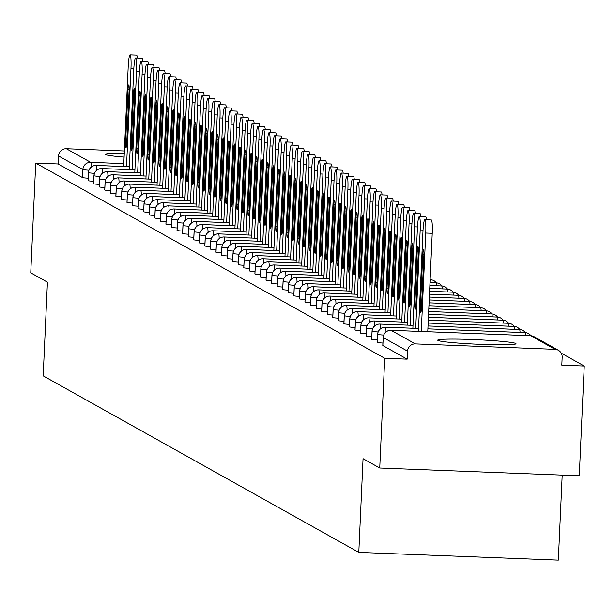 <?xml version="1.0" encoding="UTF-8"?>
<svg xmlns="http://www.w3.org/2000/svg" width="615" height="615" viewBox="0 0 615 615"><rect width="100%" height="100%" fill="white"/><g stroke="black" fill="none" stroke-linecap="round" stroke-linejoin="round"><path stroke-width="0.92" d="M437.941 340.449A39.191 2.245 -177.4 0 1 437.703 340.18A39.191 2.245 -177.4 0 1 474.726 339.618A39.191 2.245 -177.4 0 1 515.754 343.47A39.191 2.245 -177.4 0 1 516 343.739A39.191 2.245 -177.4 0 1 478.97 344.292A39.191 2.245 -177.4 0 1 437.941 340.449M124.092 157.094A39.191 2.245 -177.4 0 1 105.634 154.588A39.191 2.245 -177.4 0 1 105.396 154.327A39.191 2.245 -177.4 0 1 124.268 153.266M584.25 366.033L561.803 365.164L562.164 357.146A7.534 7.472 119.2 0 0 555.03 349.335L415.356 343.908A7.534 7.472 119.2 0 0 407.53 351.134L407.168 359.152L384.721 358.276L379.739 468.015L579.269 475.772L584.25 366.033L561.234 353.164M562.187 475.111L558.328 560.142L358.799 552.393L43.181 375.865L47.432 282.162L30.75 272.829L35.731 163.09L58.179 163.967L82.495 177.566L82.864 169.548L58.54 155.949L58.179 163.967M58.54 155.949A7.534 7.472 -60.8 0 1 66.366 148.722L124.368 150.975M384.721 358.276L35.731 163.09M379.739 468.015L363.058 458.682L358.799 552.393M88.153 178.196A7.534 0.431 -177.4 0 1 82.495 177.566M407.168 359.152L382.853 345.553A7.534 0.431 -177.4 0 1 382.807 345.499A7.534 0.431 -177.4 0 1 382.853 345.453M382.914 343.055A7.534 0.431 -177.4 0 1 377.287 342.44A7.534 0.431 -177.4 0 1 377.241 342.386A7.534 0.431 -177.4 0 1 377.295 342.34M377.356 339.941A7.534 0.431 -177.4 0 1 371.729 339.326A7.534 0.431 -177.4 0 1 371.683 339.28A7.534 0.431 -177.4 0 1 371.729 339.234M371.791 336.828A7.534 0.431 -177.4 0 1 366.163 336.221A7.534 0.431 -177.4 0 1 366.117 336.167A7.534 0.431 -177.4 0 1 366.171 336.121M366.233 333.722A7.534 0.431 -177.4 0 1 360.605 333.107A7.534 0.431 -177.4 0 1 360.559 333.061A7.534 0.431 -177.4 0 1 360.605 333.015M360.667 330.609A7.534 0.431 -177.4 0 1 355.039 330.001A7.534 0.431 -177.4 0 1 354.993 329.947A7.534 0.431 -177.4 0 1 355.047 329.901M355.109 327.503A7.534 0.431 -177.4 0 1 349.481 326.888A7.534 0.431 -177.4 0 1 349.435 326.834A7.534 0.431 -177.4 0 1 349.489 326.788M349.543 324.389A7.534 0.431 -177.4 0 1 343.923 323.774A7.534 0.431 -177.4 0 1 343.877 323.728A7.534 0.431 -177.4 0 1 343.923 323.682M343.985 321.276A7.534 0.431 -177.4 0 1 338.358 320.669A7.534 0.431 -177.4 0 1 338.312 320.615A7.534 0.431 -177.4 0 1 338.365 320.569M338.427 318.17A7.534 0.431 -177.4 0 1 332.8 317.555A7.534 0.431 -177.4 0 1 332.753 317.509A7.534 0.431 -177.4 0 1 332.8 317.455M332.861 315.057A7.534 0.431 -177.4 0 1 327.234 314.45A7.534 0.431 -177.4 0 1 327.188 314.396A7.534 0.431 -177.4 0 1 327.242 314.35M327.303 311.943A7.534 0.431 -177.4 0 1 321.676 311.336A7.534 0.431 -177.4 0 1 321.63 311.282A7.534 0.431 -177.4 0 1 321.676 311.236M321.737 308.838A7.534 0.431 -177.4 0 1 316.11 308.223A7.534 0.431 -177.4 0 1 316.064 308.177A7.534 0.431 -177.4 0 1 316.118 308.13M316.179 305.724A7.534 0.431 -177.4 0 1 310.552 305.117A7.534 0.431 -177.4 0 1 310.506 305.063A7.534 0.431 -177.4 0 1 310.552 305.017M310.613 302.618A7.534 0.431 -177.4 0 1 304.986 302.003A7.534 0.431 -177.4 0 1 304.94 301.95A7.534 0.431 -177.4 0 1 304.994 301.904M305.055 299.505A7.534 0.431 -177.4 0 1 299.428 298.89A7.534 0.431 -177.4 0 1 299.382 298.844A7.534 0.431 -177.4 0 1 299.428 298.798M299.49 296.392A7.534 0.431 -177.4 0 1 293.862 295.784A7.534 0.431 -177.4 0 1 293.816 295.73A7.534 0.431 -177.4 0 1 293.87 295.684M293.932 293.286A7.534 0.431 -177.4 0 1 288.304 292.671A7.534 0.431 -177.4 0 1 288.258 292.625A7.534 0.431 -177.4 0 1 288.312 292.571M288.366 290.172A7.534 0.431 -177.4 0 1 282.746 289.565A7.534 0.431 -177.4 0 1 282.692 289.511A7.534 0.431 -177.4 0 1 282.746 289.465M282.808 287.059A7.534 0.431 -177.4 0 1 277.18 286.452A7.534 0.431 -177.4 0 1 277.134 286.398A7.534 0.431 -177.4 0 1 277.188 286.352M277.242 283.953A7.534 0.431 -177.4 0 1 271.622 283.338A7.534 0.431 -177.4 0 1 271.576 283.292A7.534 0.431 -177.4 0 1 271.622 283.246M271.684 280.84A7.534 0.431 -177.4 0 1 266.057 280.232A7.534 0.431 -177.4 0 1 266.011 280.179A7.534 0.431 -177.4 0 1 266.064 280.132M266.126 277.734A7.534 0.431 -177.4 0 1 260.499 277.119A7.534 0.431 -177.4 0 1 260.453 277.065A7.534 0.431 -177.4 0 1 260.499 277.019M260.56 274.621A7.534 0.431 -177.4 0 1 254.933 274.006A7.534 0.431 -177.4 0 1 254.887 273.959A7.534 0.431 -177.4 0 1 254.941 273.913M255.002 271.507A7.534 0.431 -177.4 0 1 249.375 270.9A7.534 0.431 -177.4 0 1 249.329 270.846A7.534 0.431 -177.4 0 1 249.375 270.8M249.436 268.401A7.534 0.431 -177.4 0 1 243.809 267.786A7.534 0.431 -177.4 0 1 243.763 267.74A7.534 0.431 -177.4 0 1 243.817 267.686M243.878 265.288A7.534 0.431 -177.4 0 1 238.251 264.681A7.534 0.431 -177.4 0 1 238.205 264.627A7.534 0.431 -177.4 0 1 238.251 264.581M238.312 262.175A7.534 0.431 -177.4 0 1 232.685 261.567A7.534 0.431 -177.4 0 1 232.639 261.513A7.534 0.431 -177.4 0 1 232.693 261.467M232.754 259.069A7.534 0.431 -177.4 0 1 227.127 258.454A7.534 0.431 -177.4 0 1 227.081 258.408A7.534 0.431 -177.4 0 1 227.135 258.361M227.189 255.955A7.534 0.431 -177.4 0 1 221.561 255.348A7.534 0.431 -177.4 0 1 221.515 255.294A7.534 0.431 -177.4 0 1 221.569 255.248M221.631 252.85A7.534 0.431 -177.4 0 1 216.003 252.235A7.534 0.431 -177.4 0 1 215.957 252.181A7.534 0.431 -177.4 0 1 216.011 252.135M216.065 249.736A7.534 0.431 -177.4 0 1 210.445 249.121A7.534 0.431 -177.4 0 1 210.399 249.075A7.534 0.431 -177.4 0 1 210.445 249.029M210.507 246.623A7.534 0.431 -177.4 0 1 204.88 246.015A7.534 0.431 -177.4 0 1 204.833 245.962A7.534 0.431 -177.4 0 1 204.887 245.915M204.949 243.517A7.534 0.431 -177.4 0 1 199.321 242.902A7.534 0.431 -177.4 0 1 199.275 242.856A7.534 0.431 -177.4 0 1 199.321 242.802M199.383 240.404A7.534 0.431 -177.4 0 1 193.756 239.796A7.534 0.431 -177.4 0 1 193.71 239.742A7.534 0.431 -177.4 0 1 193.763 239.696M193.825 237.29A7.534 0.431 -177.4 0 1 188.198 236.683A7.534 0.431 -177.4 0 1 188.152 236.629A7.534 0.431 -177.4 0 1 188.198 236.583M188.259 234.184A7.534 0.431 -177.4 0 1 182.632 233.569A7.534 0.431 -177.4 0 1 182.586 233.523A7.534 0.431 -177.4 0 1 182.64 233.477M182.701 231.071A7.534 0.431 -177.4 0 1 177.074 230.464A7.534 0.431 -177.4 0 1 177.028 230.41A7.534 0.431 -177.4 0 1 177.074 230.364M177.135 227.965A7.534 0.431 -177.4 0 1 171.508 227.35A7.534 0.431 -177.4 0 1 171.462 227.296A7.534 0.431 -177.4 0 1 171.516 227.25M171.577 224.852A7.534 0.431 -177.4 0 1 165.95 224.237A7.534 0.431 -177.4 0 1 165.904 224.191A7.534 0.431 -177.4 0 1 165.958 224.144M166.012 221.738A7.534 0.431 -177.4 0 1 160.384 221.131A7.534 0.431 -177.4 0 1 160.338 221.077A7.534 0.431 -177.4 0 1 160.392 221.031M160.454 218.632A7.534 0.431 -177.4 0 1 154.826 218.018A7.534 0.431 -177.4 0 1 154.78 217.971A7.534 0.431 -177.4 0 1 154.834 217.925M154.888 215.519A7.534 0.431 -177.4 0 1 149.268 214.912A7.534 0.431 -177.4 0 1 149.222 214.858A7.534 0.431 -177.4 0 1 149.268 214.812M149.33 212.406A7.534 0.431 -177.4 0 1 143.702 211.798A7.534 0.431 -177.4 0 1 143.656 211.745A7.534 0.431 -177.4 0 1 143.71 211.698M143.772 209.3A7.534 0.431 -177.4 0 1 138.144 208.685A7.534 0.431 -177.4 0 1 138.098 208.639A7.534 0.431 -177.4 0 1 138.144 208.593M138.206 206.186A7.534 0.431 -177.4 0 1 132.579 205.579A7.534 0.431 -177.4 0 1 132.532 205.525A7.534 0.431 -177.4 0 1 132.586 205.479M132.648 203.081A7.534 0.431 -177.4 0 1 127.021 202.466A7.534 0.431 -177.4 0 1 126.974 202.412A7.534 0.431 -177.4 0 1 127.021 202.366M127.082 199.967A7.534 0.431 -177.4 0 1 121.455 199.352A7.534 0.431 -177.4 0 1 121.409 199.306A7.534 0.431 -177.4 0 1 121.463 199.26M121.524 196.854A7.534 0.431 -177.4 0 1 115.897 196.247A7.534 0.431 -177.4 0 1 115.851 196.193A7.534 0.431 -177.4 0 1 115.897 196.147M115.958 193.748A7.534 0.431 -177.4 0 1 110.331 193.133A7.534 0.431 -177.4 0 1 110.285 193.087A7.534 0.431 -177.4 0 1 110.339 193.041M110.4 190.635A7.534 0.431 -177.4 0 1 104.773 190.027A7.534 0.431 -177.4 0 1 104.727 189.974A7.534 0.431 -177.4 0 1 104.773 189.927M104.834 187.521A7.534 0.431 -177.4 0 1 99.207 186.914A7.534 0.431 -177.4 0 1 99.161 186.86A7.534 0.431 -177.4 0 1 99.215 186.814M99.276 184.415A7.534 0.431 -177.4 0 1 93.649 183.8A7.534 0.431 -177.4 0 1 93.603 183.754A7.534 0.431 -177.4 0 1 93.657 183.708M93.711 181.302A7.534 0.431 -177.4 0 1 88.091 180.695A7.534 0.431 -177.4 0 1 88.045 180.641A7.534 0.431 -177.4 0 1 88.091 180.595M96.178 165.45A7.534 0.853 92.2 0 1 96.224 165.435L129.358 166.727L96.278 165.45A7.534 7.472 119.2 0 0 88.452 172.677L88.091 180.695M134.923 169.848L101.836 168.564A7.534 7.472 119.2 0 0 94.01 175.782L93.649 183.8M140.481 172.953L107.402 171.67A7.534 7.472 119.2 0 0 99.576 178.896L99.207 186.914M146.047 176.067L112.96 174.783A7.534 7.472 119.2 0 0 105.134 182.009L104.773 190.027M151.605 179.18L118.518 177.889A7.534 7.472 119.2 0 0 110.7 185.115L110.331 193.133M123.984 181.002A7.534 0.853 92.2 0 1 124.038 180.987L157.171 182.278L124.084 181.002A7.534 7.472 119.2 0 0 116.258 188.228L115.897 196.247M130.172 188.843A7.534 0.853 92.2 0 0 129.642 184.116A7.534 0.853 92.2 0 0 129.596 184.1L162.729 185.384L129.642 184.116A7.534 7.472 119.2 0 0 121.824 191.342L121.455 199.352M135.738 191.949A7.534 0.853 92.2 0 0 135.208 187.221A7.534 0.853 92.2 0 0 135.154 187.206L168.287 188.498L135.208 187.221A7.534 7.472 119.2 0 0 127.382 194.448L127.021 202.466M140.666 190.327A7.534 0.853 92.2 0 1 140.72 190.319L173.853 191.611L140.766 190.335A7.534 7.472 119.2 0 0 132.948 197.561L132.579 205.579M146.232 193.441A7.534 0.853 92.2 0 1 146.278 193.433L179.411 194.717L146.332 193.448A7.534 7.472 119.2 0 0 138.506 200.667L138.144 208.685M151.79 196.554A7.534 0.853 92.2 0 1 151.844 196.539L184.977 197.83L151.89 196.554A7.534 7.472 119.2 0 0 144.064 203.78L143.702 211.798M157.355 199.66A7.534 0.853 92.2 0 1 157.402 199.652L190.535 200.936L157.455 199.667A7.534 7.472 119.2 0 0 149.63 206.894L149.268 214.912M163.544 207.501A7.534 0.853 92.2 0 0 163.013 202.773A7.534 0.853 92.2 0 0 162.967 202.766L196.1 204.049L163.013 202.773A7.534 7.472 119.2 0 0 155.188 209.999L154.826 218.018M168.479 205.887A7.534 0.853 92.2 0 1 168.525 205.871L201.659 207.163L168.579 205.887A7.534 7.472 119.2 0 0 160.753 213.113L160.384 221.131M207.224 210.284L174.137 209A7.534 7.472 119.2 0 0 166.311 216.226L165.95 224.237M212.782 213.397L179.695 212.106A7.534 7.472 119.2 0 0 171.877 219.332L171.508 227.35M218.348 216.503L185.261 215.219A7.534 7.472 119.2 0 0 177.435 222.446L177.074 230.464M223.906 219.617L190.819 218.333A7.534 7.472 119.2 0 0 183.001 225.551L182.632 233.569M196.915 226.166A7.534 0.853 92.2 0 0 196.385 221.438A7.534 0.853 92.2 0 0 196.331 221.423L229.472 222.715L196.385 221.438A7.534 7.472 119.2 0 0 188.559 228.665L188.198 236.683M201.843 224.544A7.534 0.853 92.2 0 1 201.897 224.536L235.03 225.82L201.943 224.552A7.534 7.472 119.2 0 0 194.125 231.778L193.756 239.796M207.409 227.658A7.534 0.853 92.2 0 1 207.455 227.65L240.588 228.934L207.509 227.658A7.534 7.472 119.2 0 0 199.683 234.884L199.321 242.902M212.967 230.771A7.534 0.853 92.2 0 1 213.021 230.756L246.154 232.047L213.067 230.771A7.534 7.472 119.2 0 0 205.241 237.997L204.88 246.015M218.533 233.877A7.534 0.853 92.2 0 1 218.579 233.869L251.712 235.153L218.632 233.885A7.534 7.472 119.2 0 0 210.807 241.111L210.445 249.121M224.091 236.99A7.534 0.853 92.2 0 1 224.144 236.975L257.278 238.266L224.191 236.99A7.534 7.472 119.2 0 0 216.365 244.217L216.003 252.235M229.656 240.096A7.534 0.853 92.2 0 1 229.703 240.088L262.836 241.38L229.756 240.104A7.534 7.472 119.2 0 0 221.93 247.33L221.561 255.348M235.214 243.209A7.534 0.853 92.2 0 1 235.268 243.202L268.401 244.486L235.314 243.209A7.534 7.472 119.2 0 0 227.489 250.436L227.127 258.454M240.78 246.323A7.534 0.853 92.2 0 1 240.826 246.308L273.959 247.599L240.872 246.323A7.534 7.472 119.2 0 0 233.054 253.549L232.685 261.567M279.525 250.72L246.438 249.436A7.534 7.472 119.2 0 0 238.612 256.663L238.251 264.681M285.083 253.834L251.996 252.542A7.534 7.472 119.2 0 0 244.178 259.768L243.809 267.786M290.641 256.939L257.562 255.656A7.534 7.472 119.2 0 0 249.736 262.882L249.375 270.9M296.207 260.053L263.12 258.769A7.534 7.472 119.2 0 0 255.302 265.995L254.933 274.006M301.765 263.166L268.686 261.875A7.534 7.472 119.2 0 0 260.86 269.101L260.499 277.119M274.144 264.98A7.534 0.853 92.2 0 1 274.198 264.973L307.331 266.264L274.244 264.988A7.534 7.472 119.2 0 0 266.426 272.214L266.057 280.232M279.71 268.094A7.534 0.853 92.2 0 1 279.756 268.086L312.889 269.37L279.81 268.094A7.534 7.472 119.2 0 0 271.984 275.32L271.622 283.338M285.268 271.207A7.534 0.853 92.2 0 1 285.322 271.192L318.455 272.483L285.368 271.207A7.534 7.472 119.2 0 0 277.542 278.434L277.18 286.452M430.8 279.748A7.534 7.472 119.2 0 0 430.154 278.964L430.8 279.748M290.834 274.313A7.534 0.853 92.2 0 1 290.88 274.305L324.013 275.589L290.933 274.321A7.534 7.472 119.2 0 0 283.108 281.547L282.746 289.565M435.512 281.862L436.358 282.854A7.534 7.472 119.2 0 0 430.6 279.748L430.123 279.733M296.392 277.427A7.534 0.853 92.2 0 1 296.445 277.411L329.579 278.703L296.492 277.427A7.534 7.472 119.2 0 0 288.666 284.653L288.304 292.671M441.07 284.976L441.924 285.967A7.534 7.472 119.2 0 0 436.158 282.862L429.993 282.616M301.957 280.54A7.534 0.853 92.2 0 1 302.003 280.525L335.137 281.816L302.057 280.54A7.534 7.472 119.2 0 0 294.231 287.766L293.862 295.784M446.636 288.089L447.482 289.081A7.534 7.472 119.2 0 0 441.724 285.967L429.862 285.506L441.678 285.952A7.534 0.853 92.2 0 1 441.724 285.967A7.534 0.853 92.2 0 1 442.208 288.873M307.515 283.646A7.534 0.853 92.2 0 1 307.569 283.638L340.702 284.922L307.615 283.653A7.534 7.472 119.2 0 0 299.789 290.872L299.428 298.89M452.194 291.195L453.047 292.187A7.534 7.472 119.2 0 0 447.282 289.081L429.731 288.397L447.236 289.065A7.534 0.853 92.2 0 1 447.282 289.081A7.534 0.853 92.2 0 1 447.766 291.979M313.073 286.759A7.534 0.853 92.2 0 1 313.127 286.744L346.26 288.035L313.173 286.759A7.534 7.472 119.2 0 0 305.355 293.985L304.986 302.003M457.76 294.308L458.606 295.3A7.534 7.472 119.2 0 0 452.848 292.187L429.601 291.287L452.794 292.179A7.534 0.853 92.2 0 1 452.848 292.187A7.534 0.853 92.2 0 1 453.332 295.092M351.818 291.156L318.739 289.873A7.534 7.472 119.2 0 0 310.913 297.099L310.552 305.117M463.318 297.422L464.171 298.413A7.534 7.472 119.2 0 0 458.406 295.3L429.47 294.178L458.36 295.285A7.534 0.853 92.2 0 1 458.406 295.3A7.534 0.853 92.2 0 1 458.89 298.198M357.384 294.27L324.297 292.978A7.534 7.472 119.2 0 0 316.479 300.205L316.11 308.223M468.884 300.527L469.729 301.519A7.534 7.472 119.2 0 0 463.971 298.413L429.332 297.068M362.942 297.376L329.863 296.092A7.534 7.472 119.2 0 0 322.037 303.318L321.676 311.336M474.442 303.641L475.295 304.633A7.534 7.472 119.2 0 0 469.529 301.519L429.201 299.951M368.508 300.489L335.421 299.205A7.534 7.472 119.2 0 0 327.603 306.431L327.234 314.45M480.007 306.747L480.853 307.738A7.534 7.472 119.2 0 0 475.095 304.633L429.07 302.841L475.041 304.617A7.534 0.853 92.2 0 1 475.095 304.633A7.534 0.853 92.2 0 1 475.579 307.531M374.066 303.602L340.987 302.311A7.534 7.472 119.2 0 0 333.161 309.537L332.8 317.555M485.566 309.86L486.419 310.852A7.534 7.472 119.2 0 0 480.653 307.746L428.939 305.732L480.607 307.731A7.534 0.853 92.2 0 1 480.653 307.746A7.534 0.853 92.2 0 1 481.138 310.644M347.075 310.152A7.534 0.853 92.2 0 0 346.545 305.424A7.534 0.853 92.2 0 0 346.499 305.409L379.632 306.7L346.545 305.424A7.534 7.472 119.2 0 0 338.719 312.651L338.358 320.669M491.131 312.974L491.977 313.965A7.534 7.472 119.2 0 0 486.219 310.852L428.809 308.622L486.165 310.836A7.534 0.853 92.2 0 1 486.219 310.852A7.534 0.853 92.2 0 1 486.696 313.75M352.641 313.258A7.534 0.853 92.2 0 0 352.111 308.538A7.534 0.853 92.2 0 0 352.057 308.522L385.19 309.806L352.111 308.538A7.534 7.472 119.2 0 0 344.285 315.756L343.923 323.774M496.689 316.079L497.535 317.071A7.534 7.472 119.2 0 0 491.777 313.965L428.678 311.513L491.731 313.95A7.534 0.853 92.2 0 1 491.777 313.965A7.534 0.853 92.2 0 1 492.261 316.863M358.199 316.371A7.534 0.853 92.2 0 0 357.669 311.644A7.534 0.853 92.2 0 0 357.623 311.628L390.756 312.92L357.669 311.644A7.534 7.472 119.2 0 0 349.843 318.87L349.481 326.888M502.247 319.193L503.101 320.184A7.534 7.472 119.2 0 0 497.335 317.071L428.547 314.403M363.765 319.485A7.534 0.853 92.2 0 0 363.234 314.757A7.534 0.853 92.2 0 0 363.181 314.742L396.314 316.025L363.234 314.757A7.534 7.472 119.2 0 0 355.409 321.983L355.039 330.001M507.813 322.306L508.659 323.298A7.534 7.472 119.2 0 0 502.901 320.184L428.417 317.286M369.323 322.591A7.534 0.853 92.2 0 0 368.792 317.863A7.534 0.853 92.2 0 0 368.746 317.855L401.879 319.139L368.792 317.863A7.534 7.472 119.2 0 0 360.967 325.089L360.605 333.107M513.371 325.412L514.225 326.404A7.534 7.472 119.2 0 0 508.459 323.298L428.286 320.177L508.413 323.282A7.534 0.853 92.2 0 1 508.459 323.298A7.534 0.853 92.2 0 1 508.943 326.196M374.889 325.704A7.534 0.853 92.2 0 0 374.351 320.976A7.534 0.853 92.2 0 0 374.304 320.961L407.438 322.252L374.351 320.976A7.534 7.472 119.2 0 0 366.532 328.202L366.163 336.221M518.937 328.525L519.783 329.517A7.534 7.472 119.2 0 0 514.025 326.404L428.155 323.067L513.979 326.388A7.534 0.853 92.2 0 1 514.025 326.404A7.534 0.853 92.2 0 1 514.509 329.309M380.447 328.817A7.534 0.853 92.2 0 0 379.916 324.09A7.534 0.853 92.2 0 0 379.87 324.074L413.003 325.358L379.916 324.09A7.534 7.472 119.2 0 0 372.09 331.316L371.729 339.326M525.341 332.623A7.534 7.472 119.2 0 0 519.583 329.517L428.025 325.958L519.537 329.502A7.534 0.853 92.2 0 1 519.583 329.517A7.534 0.853 92.2 0 1 520.067 332.415M386.005 331.923A7.534 0.853 92.2 0 0 385.474 327.195A7.534 0.853 92.2 0 0 385.428 327.18L418.561 328.471L385.474 327.195A7.534 7.472 119.2 0 0 377.656 334.422L377.287 342.44M530.061 334.745L530.906 335.736A7.534 7.472 119.2 0 0 525.149 332.63L427.894 328.848L525.095 332.615A7.534 0.853 92.2 0 1 525.149 332.63A7.534 0.853 92.2 0 1 525.633 335.529M133.839 68.296L130.98 68.18A12.561 1.422 -87.8 0 0 130.08 54.858L136.568 55.104A12.561 1.422 92.2 0 1 137.36 58.033M130.08 54.858A12.561 1.422 -87.8 0 0 128.204 66.628L123.669 166.504M130.98 68.18L126.513 166.611M129.127 90.267L126.736 142.88A5.028 0.569 92.2 0 1 125.983 147.592A5.028 0.569 92.2 0 1 125.621 142.257L128.012 89.644A5.028 0.569 92.2 0 1 128.766 84.932A5.028 0.569 92.2 0 1 129.127 90.267M139.397 71.401L136.545 71.294A12.561 1.422 -87.8 0 0 135.638 57.964L142.126 58.217A12.561 1.422 92.2 0 1 142.918 61.146M135.638 57.964A12.561 1.422 -87.8 0 0 133.763 69.741L129.227 169.609M136.545 71.294L132.071 169.725M134.685 93.38L132.294 145.993A5.028 0.569 92.2 0 1 131.549 150.698A5.028 0.569 92.2 0 1 131.187 145.371L133.57 92.757A5.028 0.569 92.2 0 1 134.324 88.045A5.028 0.569 92.2 0 1 134.685 93.38M144.963 74.515L142.103 74.407A12.561 1.422 -87.8 0 0 141.204 61.077L147.685 61.331A12.561 1.422 92.2 0 1 148.484 64.252M141.204 61.077A12.561 1.422 -87.8 0 0 139.328 72.847L134.793 172.723M142.103 74.407L137.637 172.83M140.251 96.486L137.86 149.099A5.028 0.569 92.2 0 1 137.107 153.812A5.028 0.569 92.2 0 1 136.745 148.476L139.136 95.863A5.028 0.569 92.2 0 1 139.889 91.158A5.028 0.569 92.2 0 1 140.251 96.486M150.521 77.628L147.669 77.513A12.561 1.422 -87.8 0 0 146.762 64.183L153.25 64.437A12.561 1.422 92.2 0 1 154.042 67.366M146.762 64.183A12.561 1.422 -87.8 0 0 144.886 75.96L140.351 175.836M147.669 77.513L143.195 175.944M145.809 99.599L143.418 152.213A5.028 0.569 92.2 0 1 142.672 156.925A5.028 0.569 92.2 0 1 142.311 151.59L144.694 98.977A5.028 0.569 92.2 0 1 145.447 94.264A5.028 0.569 92.2 0 1 145.809 99.599M156.087 80.734L153.227 80.627A12.561 1.422 -87.8 0 0 152.328 67.296L158.808 67.55A12.561 1.422 92.2 0 1 159.608 70.471M152.328 67.296A12.561 1.422 -87.8 0 0 150.452 79.074L145.916 178.942M153.227 80.627L148.761 179.057M151.375 102.705L148.984 155.326A5.028 0.569 92.2 0 1 148.23 160.031A5.028 0.569 92.2 0 1 147.869 154.703L150.26 102.082A5.028 0.569 92.2 0 1 151.013 97.378A5.028 0.569 92.2 0 1 151.375 102.705M161.645 83.848L158.793 83.74A12.561 1.422 -87.8 0 0 157.886 70.41L164.374 70.656A12.561 1.422 92.2 0 1 165.166 73.585M157.886 70.41A12.561 1.422 -87.8 0 0 156.01 82.179L151.475 182.055M158.793 83.74L154.319 182.163M156.933 105.818L154.542 158.432A5.028 0.569 92.2 0 1 153.788 163.144A5.028 0.569 92.2 0 1 153.435 157.809L155.818 105.196A5.028 0.569 92.2 0 1 156.571 100.483A5.028 0.569 92.2 0 1 156.933 105.818M167.211 86.961L164.351 86.846A12.561 1.422 -87.8 0 0 163.452 73.516L169.932 73.769A12.561 1.422 92.2 0 1 170.732 76.698M163.452 73.516A12.561 1.422 -87.8 0 0 161.568 85.293L157.033 185.169M164.351 86.846L159.885 185.276M162.491 108.932L160.108 161.545A5.028 0.569 92.2 0 1 159.354 166.25A5.028 0.569 92.2 0 1 158.993 160.922L161.384 108.309A5.028 0.569 92.2 0 1 162.137 103.597A5.028 0.569 92.2 0 1 162.491 108.932M172.769 90.067L169.917 89.959A12.561 1.422 -87.8 0 0 169.01 76.629L175.498 76.883A12.561 1.422 92.2 0 1 176.29 79.804M169.01 76.629A12.561 1.422 -87.8 0 0 167.134 88.399L162.598 188.275M169.917 89.959L165.443 188.39M168.056 112.038L165.666 164.651A5.028 0.569 92.2 0 1 164.912 169.363A5.028 0.569 92.2 0 1 164.551 164.028L166.942 111.415A5.028 0.569 92.2 0 1 167.695 106.71A5.028 0.569 92.2 0 1 168.056 112.038M178.335 93.18L175.475 93.065A12.561 1.422 -87.8 0 0 174.575 79.742L181.056 79.988A12.561 1.422 92.2 0 1 181.856 82.917M174.575 79.742A12.561 1.422 -87.8 0 0 172.692 91.512L168.156 191.388M175.475 93.065L171.008 191.496M173.615 115.151L171.231 167.764A5.028 0.569 92.2 0 1 170.478 172.477A5.028 0.569 92.2 0 1 170.117 167.142L172.508 114.528A5.028 0.569 92.2 0 1 173.253 109.816A5.028 0.569 92.2 0 1 173.615 115.151M183.893 96.286L181.041 96.178A12.561 1.422 -87.8 0 0 180.133 82.848L186.622 83.102A12.561 1.422 92.2 0 1 187.414 86.023M180.133 82.848A12.561 1.422 -87.8 0 0 178.258 94.625L173.722 194.494M181.041 96.178L176.567 194.609M179.18 118.265L176.789 170.878A5.028 0.569 92.2 0 1 176.036 175.583A5.028 0.569 92.2 0 1 175.675 170.255L178.066 117.642A5.028 0.569 92.2 0 1 178.819 112.929A5.028 0.569 92.2 0 1 179.18 118.265M189.458 99.399L186.599 99.292A12.561 1.422 -87.8 0 0 185.699 85.962L192.18 86.215A12.561 1.422 92.2 0 1 192.979 89.137M185.699 85.962A12.561 1.422 -87.8 0 0 183.816 97.731L179.28 197.607M186.599 99.292L182.132 197.715M184.738 121.37L182.355 173.983A5.028 0.569 92.2 0 1 181.602 178.696A5.028 0.569 92.2 0 1 181.24 173.361L183.631 120.748A5.028 0.569 92.2 0 1 184.377 116.043A5.028 0.569 92.2 0 1 184.738 121.37M195.017 102.513L192.157 102.397A12.561 1.422 -87.8 0 0 191.257 89.067L197.746 89.321A12.561 1.422 92.2 0 1 198.537 92.25M191.257 89.067A12.561 1.422 -87.8 0 0 189.382 100.845L184.846 200.721M192.157 102.397L187.69 200.828M190.304 124.484L187.913 177.097A5.028 0.569 92.2 0 1 187.16 181.802A5.028 0.569 92.2 0 1 186.799 176.474L189.189 123.861A5.028 0.569 92.2 0 1 189.943 119.149A5.028 0.569 92.2 0 1 190.304 124.484M200.575 105.619L197.722 105.511A12.561 1.422 -87.8 0 0 196.823 92.181L203.304 92.434A12.561 1.422 92.2 0 1 204.095 95.356M196.823 92.181A12.561 1.422 -87.8 0 0 194.94 103.958L190.404 203.826M197.722 105.511L193.256 203.942M195.862 127.589L193.471 180.21A5.028 0.569 92.2 0 1 192.726 184.915A5.028 0.569 92.2 0 1 192.364 179.588L194.755 126.967A5.028 0.569 92.2 0 1 195.501 122.262A5.028 0.569 92.2 0 1 195.862 127.589M206.14 108.732L203.281 108.624A12.561 1.422 -87.8 0 0 202.381 95.294L208.869 95.54A12.561 1.422 92.2 0 1 209.661 98.469M202.381 95.294A12.561 1.422 -87.8 0 0 200.505 107.064L195.97 206.94M203.281 108.624L198.814 207.047M201.428 130.703L199.037 183.316A5.028 0.569 92.2 0 1 198.284 188.029A5.028 0.569 92.2 0 1 197.922 182.693L200.313 130.08A5.028 0.569 92.2 0 1 201.067 125.368A5.028 0.569 92.2 0 1 201.428 130.703M211.698 111.845L208.846 111.73A12.561 1.422 -87.8 0 0 207.939 98.4L214.427 98.654A12.561 1.422 92.2 0 1 215.219 101.583M207.939 98.4A12.561 1.422 -87.8 0 0 206.063 110.177L201.528 210.053M208.846 111.73L204.372 210.161M206.986 133.816L204.595 186.43A5.028 0.569 92.2 0 1 203.849 191.134A5.028 0.569 92.2 0 1 203.488 185.807L205.871 133.194A5.028 0.569 92.2 0 1 206.625 128.481A5.028 0.569 92.2 0 1 206.986 133.816M217.264 114.951L214.404 114.844A12.561 1.422 -87.8 0 0 213.505 101.513L219.986 101.767A12.561 1.422 92.2 0 1 220.785 104.688M213.505 101.513A12.561 1.422 -87.8 0 0 211.629 113.283L207.094 213.159M214.404 114.844L209.938 213.274M212.552 136.922L210.161 189.535A5.028 0.569 92.2 0 1 209.407 194.248A5.028 0.569 92.2 0 1 209.046 188.913L211.437 136.299A5.028 0.569 92.2 0 1 212.19 131.595A5.028 0.569 92.2 0 1 212.552 136.922M222.822 118.065L219.97 117.949A12.561 1.422 -87.8 0 0 219.063 104.627L225.551 104.873A12.561 1.422 92.2 0 1 226.343 107.802M219.063 104.627A12.561 1.422 -87.8 0 0 217.187 116.396L212.652 216.272M219.97 117.949L215.496 216.38M218.11 140.036L215.719 192.649A5.028 0.569 92.2 0 1 214.973 197.361A5.028 0.569 92.2 0 1 214.612 192.026L216.995 139.413A5.028 0.569 92.2 0 1 217.748 134.7A5.028 0.569 92.2 0 1 218.11 140.036M228.388 121.17L225.528 121.063A12.561 1.422 -87.8 0 0 224.629 107.733L231.109 107.986A12.561 1.422 92.2 0 1 231.909 110.908M224.629 107.733A12.561 1.422 -87.8 0 0 222.745 119.51L218.217 219.378M225.528 121.063L221.062 219.494M223.668 143.141L221.285 195.762A5.028 0.569 92.2 0 1 220.531 200.467A5.028 0.569 92.2 0 1 220.17 195.14L222.561 142.526A5.028 0.569 92.2 0 1 223.314 137.814A5.028 0.569 92.2 0 1 223.668 143.141M233.946 124.284L231.094 124.176A12.561 1.422 -87.8 0 0 230.187 110.846L236.675 111.1A12.561 1.422 92.2 0 1 237.467 114.021M230.187 110.846A12.561 1.422 -87.8 0 0 228.311 122.616L223.775 222.492M231.094 124.176L226.62 222.599M229.234 146.255L226.843 198.868A5.028 0.569 92.2 0 1 226.089 203.58A5.028 0.569 92.2 0 1 225.728 198.245L228.119 145.632A5.028 0.569 92.2 0 1 228.872 140.927A5.028 0.569 92.2 0 1 229.234 146.255M239.512 127.397L236.652 127.282A12.561 1.422 -87.8 0 0 235.753 113.952L242.233 114.206A12.561 1.422 92.2 0 1 243.033 117.134M235.753 113.952A12.561 1.422 -87.8 0 0 233.869 125.729L229.334 225.605M236.652 127.282L232.186 225.713M234.792 149.368L232.409 201.981A5.028 0.569 92.2 0 1 231.655 206.686A5.028 0.569 92.2 0 1 231.294 201.359L233.685 148.745A5.028 0.569 92.2 0 1 234.43 144.033A5.028 0.569 92.2 0 1 234.792 149.368M245.07 130.503L242.218 130.395A12.561 1.422 -87.8 0 0 241.311 117.065L247.799 117.319A12.561 1.422 92.2 0 1 248.591 120.24M241.311 117.065A12.561 1.422 -87.8 0 0 239.435 128.843L234.899 228.711M242.218 130.395L237.744 228.826M240.357 152.474L237.967 205.087A5.028 0.569 92.2 0 1 237.213 209.8A5.028 0.569 92.2 0 1 236.852 204.472L239.243 151.851A5.028 0.569 92.2 0 1 239.996 147.146A5.028 0.569 92.2 0 1 240.357 152.474M250.636 133.616L247.776 133.501A12.561 1.422 -87.8 0 0 246.876 120.179L253.357 120.425A12.561 1.422 92.2 0 1 254.156 123.354M246.876 120.179A12.561 1.422 -87.8 0 0 244.993 131.948L240.457 231.824M247.776 133.501L243.309 231.932M245.915 155.587L243.532 208.201A5.028 0.569 92.2 0 1 242.779 212.913A5.028 0.569 92.2 0 1 242.418 207.578L244.808 154.965A5.028 0.569 92.2 0 1 245.554 150.252A5.028 0.569 92.2 0 1 245.915 155.587M256.194 136.73L253.334 136.615A12.561 1.422 -87.8 0 0 252.434 123.284L258.923 123.538A12.561 1.422 92.2 0 1 259.714 126.467M252.434 123.284A12.561 1.422 -87.8 0 0 250.559 135.062L246.023 234.938M253.334 136.615L248.867 235.045M251.481 158.701L249.09 211.314A5.028 0.569 92.2 0 1 248.337 216.019A5.028 0.569 92.2 0 1 247.976 210.691L250.367 158.078A5.028 0.569 92.2 0 1 251.12 153.366A5.028 0.569 92.2 0 1 251.481 158.701M261.752 139.836L258.9 139.728A12.561 1.422 -87.8 0 0 258 126.398L264.481 126.652A12.561 1.422 92.2 0 1 265.273 129.573M258 126.398A12.561 1.422 -87.8 0 0 256.117 138.167L251.581 238.043M258.9 139.728L254.433 238.159M257.039 161.806L254.648 214.42A5.028 0.569 92.2 0 1 253.903 219.132A5.028 0.569 92.2 0 1 253.541 213.797L255.932 161.184A5.028 0.569 92.2 0 1 256.678 156.479A5.028 0.569 92.2 0 1 257.039 161.806M267.317 142.949L264.458 142.834A12.561 1.422 -87.8 0 0 263.558 129.511L270.046 129.757A12.561 1.422 92.2 0 1 270.838 132.686M263.558 129.511A12.561 1.422 -87.8 0 0 261.683 141.281L257.147 241.157M264.458 142.834L259.991 241.264M262.605 164.92L260.214 217.533A5.028 0.569 92.2 0 1 259.461 222.246A5.028 0.569 92.2 0 1 259.1 216.911L261.49 164.297A5.028 0.569 92.2 0 1 262.244 159.585A5.028 0.569 92.2 0 1 262.605 164.92M272.875 146.055L270.023 145.947A12.561 1.422 -87.8 0 0 269.116 132.617L275.605 132.871A12.561 1.422 92.2 0 1 276.396 135.792M269.116 132.617A12.561 1.422 -87.8 0 0 267.241 144.394L262.705 244.263M270.023 145.947L265.549 244.378M268.163 168.026L265.772 220.647A5.028 0.569 92.2 0 1 265.027 225.351A5.028 0.569 92.2 0 1 264.665 220.024L267.048 167.411A5.028 0.569 92.2 0 1 267.802 162.698A5.028 0.569 92.2 0 1 268.163 168.026M278.441 149.168L275.582 149.061A12.561 1.422 -87.8 0 0 274.682 135.731L281.163 135.984A12.561 1.422 92.2 0 1 281.962 138.905M274.682 135.731A12.561 1.422 -87.8 0 0 272.806 147.5L268.271 247.376M275.582 149.061L271.115 247.484M273.729 171.139L271.338 223.752A5.028 0.569 92.2 0 1 270.585 228.465A5.028 0.569 92.2 0 1 270.223 223.13L272.614 170.516A5.028 0.569 92.2 0 1 273.368 165.812A5.028 0.569 92.2 0 1 273.729 171.139M283.999 152.282L281.147 152.166A12.561 1.422 -87.8 0 0 280.24 138.836L286.728 139.09A12.561 1.422 92.2 0 1 287.52 142.019M280.24 138.836A12.561 1.422 -87.8 0 0 278.364 150.613L273.829 250.489M281.147 152.166L276.673 250.597M279.287 174.253L276.896 226.866A5.028 0.569 92.2 0 1 276.15 231.571A5.028 0.569 92.2 0 1 275.789 226.243L278.172 173.63A5.028 0.569 92.2 0 1 278.926 168.917A5.028 0.569 92.2 0 1 279.287 174.253M289.565 155.387L286.705 155.28A12.561 1.422 -87.8 0 0 285.806 141.95L292.286 142.203A12.561 1.422 92.2 0 1 293.086 145.125M285.806 141.95A12.561 1.422 -87.8 0 0 283.93 153.727L279.394 253.595M286.705 155.28L282.239 253.711M284.853 177.358L282.462 229.972A5.028 0.569 92.2 0 1 281.708 234.684A5.028 0.569 92.2 0 1 281.347 229.357L283.738 176.736A5.028 0.569 92.2 0 1 284.491 172.031A5.028 0.569 92.2 0 1 284.853 177.358M295.123 158.501L292.271 158.386A12.561 1.422 -87.8 0 0 291.364 145.063L297.852 145.309A12.561 1.422 92.2 0 1 298.644 148.238M291.364 145.063A12.561 1.422 -87.8 0 0 289.488 156.833L284.953 256.709M292.271 158.386L287.797 256.816M290.411 180.472L288.02 233.085A5.028 0.569 92.2 0 1 287.267 237.797A5.028 0.569 92.2 0 1 286.905 232.462L289.296 179.849A5.028 0.569 92.2 0 1 290.049 175.137A5.028 0.569 92.2 0 1 290.411 180.472M300.689 161.614L297.829 161.499A12.561 1.422 -87.8 0 0 296.93 148.169L303.41 148.423A12.561 1.422 92.2 0 1 304.21 151.352M296.93 148.169A12.561 1.422 -87.8 0 0 295.046 159.946L290.511 259.814M297.829 161.499L293.363 259.93M295.969 183.585L293.586 236.198A5.028 0.569 92.2 0 1 292.832 240.903A5.028 0.569 92.2 0 1 292.471 235.576L294.862 182.963A5.028 0.569 92.2 0 1 295.607 178.25A5.028 0.569 92.2 0 1 295.969 183.585M306.247 164.72L303.395 164.612A12.561 1.422 -87.8 0 0 302.488 151.282L308.976 151.536A12.561 1.422 92.2 0 1 309.768 154.457M302.488 151.282A12.561 1.422 -87.8 0 0 300.612 163.052L296.076 262.928M303.395 164.612L298.921 263.043M301.535 186.691L299.144 239.304A5.028 0.569 92.2 0 1 298.39 244.017A5.028 0.569 92.2 0 1 298.029 238.682L300.42 186.068A5.028 0.569 92.2 0 1 301.173 181.363A5.028 0.569 92.2 0 1 301.535 186.691M311.813 167.834L308.953 167.718A12.561 1.422 -87.8 0 0 308.054 154.396L314.534 154.642A12.561 1.422 92.2 0 1 315.334 157.571M308.054 154.396A12.561 1.422 -87.8 0 0 306.17 166.165L301.634 266.041M308.953 167.718L304.486 266.149M307.093 189.804L304.709 242.418A5.028 0.569 92.2 0 1 303.956 247.13A5.028 0.569 92.2 0 1 303.595 241.795L305.986 189.182A5.028 0.569 92.2 0 1 306.731 184.469A5.028 0.569 92.2 0 1 307.093 189.804M317.371 170.939L314.519 170.832A12.561 1.422 -87.8 0 0 313.612 157.501L320.1 157.755A12.561 1.422 92.2 0 1 320.892 160.676M313.612 157.501A12.561 1.422 -87.8 0 0 311.736 169.279L307.2 269.147M314.519 170.832L310.045 269.262M312.658 192.91L310.268 245.531A5.028 0.569 92.2 0 1 309.514 250.236A5.028 0.569 92.2 0 1 309.153 244.908L311.544 192.295A5.028 0.569 92.2 0 1 312.297 187.583A5.028 0.569 92.2 0 1 312.658 192.91M322.929 174.053L320.077 173.945A12.561 1.422 -87.8 0 0 319.177 160.615L325.658 160.869A12.561 1.422 92.2 0 1 326.45 163.79M319.177 160.615A12.561 1.422 -87.8 0 0 317.294 172.385L312.758 272.261M320.077 173.945L315.61 272.368M318.216 196.024L315.826 248.637A5.028 0.569 92.2 0 1 315.08 253.349A5.028 0.569 92.2 0 1 314.719 248.014L317.109 195.401A5.028 0.569 92.2 0 1 317.855 190.696A5.028 0.569 92.2 0 1 318.216 196.024M328.495 177.166L325.635 177.051A12.561 1.422 -87.8 0 0 324.735 163.721L331.224 163.974A12.561 1.422 92.2 0 1 332.015 166.903M324.735 163.721A12.561 1.422 -87.8 0 0 322.86 175.498L318.324 275.374M325.635 177.051L321.168 275.482M323.782 199.137L321.391 251.75A5.028 0.569 92.2 0 1 320.638 256.455A5.028 0.569 92.2 0 1 320.277 251.128L322.667 198.514A5.028 0.569 92.2 0 1 323.421 193.802A5.028 0.569 92.2 0 1 323.782 199.137M334.053 180.272L331.201 180.164A12.561 1.422 -87.8 0 0 330.293 166.834L336.782 167.088A12.561 1.422 92.2 0 1 337.574 170.009M330.293 166.834A12.561 1.422 -87.8 0 0 328.418 178.611L323.882 278.48M331.201 180.164L326.726 278.595M329.34 202.243L326.949 254.856A5.028 0.569 92.2 0 1 326.204 259.568A5.028 0.569 92.2 0 1 325.842 254.241L328.226 201.62A5.028 0.569 92.2 0 1 328.979 196.915A5.028 0.569 92.2 0 1 329.34 202.243M339.618 183.385L336.759 183.27A12.561 1.422 -87.8 0 0 335.859 169.948L342.34 170.194A12.561 1.422 92.2 0 1 343.139 173.123M335.859 169.948A12.561 1.422 -87.8 0 0 333.983 181.717L329.448 281.593M336.759 183.27L332.292 281.701M334.906 205.356L332.515 257.969A5.028 0.569 92.2 0 1 331.762 262.682A5.028 0.569 92.2 0 1 331.4 257.347L333.791 204.734A5.028 0.569 92.2 0 1 334.545 200.021A5.028 0.569 92.2 0 1 334.906 205.356M345.176 186.499L342.324 186.383A12.561 1.422 -87.8 0 0 341.417 173.053L347.906 173.307A12.561 1.422 92.2 0 1 348.697 176.236M341.417 173.053A12.561 1.422 -87.8 0 0 339.542 184.831L335.006 284.699M342.324 186.383L337.85 284.814M340.464 208.47L338.073 261.083A5.028 0.569 92.2 0 1 337.328 265.788A5.028 0.569 92.2 0 1 336.966 260.46L339.349 207.847A5.028 0.569 92.2 0 1 340.103 203.135A5.028 0.569 92.2 0 1 340.464 208.47M350.742 189.605L347.882 189.497A12.561 1.422 -87.8 0 0 346.983 176.167L353.464 176.42A12.561 1.422 92.2 0 1 354.263 179.342M346.983 176.167A12.561 1.422 -87.8 0 0 345.107 187.936L340.572 287.812M347.882 189.497L343.416 287.92M346.03 211.575L343.639 264.189A5.028 0.569 92.2 0 1 342.886 268.901A5.028 0.569 92.2 0 1 342.524 263.566L344.915 210.953A5.028 0.569 92.2 0 1 345.668 206.248A5.028 0.569 92.2 0 1 346.03 211.575M356.3 192.718L353.448 192.603A12.561 1.422 -87.8 0 0 352.541 179.273L359.029 179.526A12.561 1.422 92.2 0 1 359.821 182.455M352.541 179.273A12.561 1.422 -87.8 0 0 350.665 191.05L346.13 290.926M353.448 192.603L348.974 291.033M351.588 214.689L349.197 267.302A5.028 0.569 92.2 0 1 348.444 272.014A5.028 0.569 92.2 0 1 348.09 266.679L350.473 214.066A5.028 0.569 92.2 0 1 351.227 209.354A5.028 0.569 92.2 0 1 351.588 214.689M361.866 195.824L359.006 195.716A12.561 1.422 -87.8 0 0 358.107 182.386L364.587 182.64A12.561 1.422 92.2 0 1 365.387 185.561M358.107 182.386A12.561 1.422 -87.8 0 0 356.223 194.163L351.688 294.032M359.006 195.716L354.54 294.147M357.146 217.795L354.763 270.416A5.028 0.569 92.2 0 1 354.009 275.12A5.028 0.569 92.2 0 1 353.648 269.793L356.039 217.18A5.028 0.569 92.2 0 1 356.785 212.467A5.028 0.569 92.2 0 1 357.146 217.795M367.424 198.937L364.572 198.829A12.561 1.422 -87.8 0 0 363.665 185.499L370.153 185.753A12.561 1.422 92.2 0 1 370.945 188.674M363.665 185.499A12.561 1.422 -87.8 0 0 361.789 197.269L357.254 297.145M364.572 198.829L360.098 297.253M362.712 220.908L360.321 273.521A5.028 0.569 92.2 0 1 359.567 278.234A5.028 0.569 92.2 0 1 359.206 272.899L361.597 220.285A5.028 0.569 92.2 0 1 362.35 215.581A5.028 0.569 92.2 0 1 362.712 220.908M372.99 202.051L370.13 201.935A12.561 1.422 -87.8 0 0 369.231 188.605L375.711 188.859A12.561 1.422 92.2 0 1 376.511 191.788M369.231 188.605A12.561 1.422 -87.8 0 0 367.347 200.382L362.812 300.258M370.13 201.935L365.664 300.366M368.27 224.021L365.887 276.635A5.028 0.569 92.2 0 1 365.133 281.339A5.028 0.569 92.2 0 1 364.772 276.012L367.163 223.399A5.028 0.569 92.2 0 1 367.908 218.686A5.028 0.569 92.2 0 1 368.27 224.021M378.548 205.156L375.696 205.049A12.561 1.422 -87.8 0 0 374.789 191.719L381.277 191.972A12.561 1.422 92.2 0 1 382.069 194.894M374.789 191.719A12.561 1.422 -87.8 0 0 372.913 203.488L368.377 303.364M375.696 205.049L371.222 303.479M373.835 227.127L371.445 279.74A5.028 0.569 92.2 0 1 370.691 284.453A5.028 0.569 92.2 0 1 370.33 279.125L372.721 226.505A5.028 0.569 92.2 0 1 373.474 221.8A5.028 0.569 92.2 0 1 373.835 227.127M384.114 208.27L381.254 208.154A12.561 1.422 -87.8 0 0 380.354 194.832L386.835 195.078A12.561 1.422 92.2 0 1 387.627 198.007M380.354 194.832A12.561 1.422 -87.8 0 0 378.471 206.602L373.935 306.478M381.254 208.154L376.787 306.585M379.394 230.241L377.003 282.854A5.028 0.569 92.2 0 1 376.257 287.566A5.028 0.569 92.2 0 1 375.896 282.231L378.286 229.618A5.028 0.569 92.2 0 1 379.032 224.906A5.028 0.569 92.2 0 1 379.394 230.241M389.672 211.375L386.812 211.268A12.561 1.422 -87.8 0 0 385.913 197.938L392.401 198.191A12.561 1.422 92.2 0 1 393.193 201.12M385.913 197.938A12.561 1.422 -87.8 0 0 384.037 209.715L379.501 309.583M386.812 211.268L382.346 309.699M384.959 233.354L382.568 285.967A5.028 0.569 92.2 0 1 381.815 290.672A5.028 0.569 92.2 0 1 381.454 285.345L383.845 232.731A5.028 0.569 92.2 0 1 384.598 228.019A5.028 0.569 92.2 0 1 384.959 233.354M395.23 214.489L392.378 214.381A12.561 1.422 -87.8 0 0 391.478 201.051L397.959 201.305A12.561 1.422 92.2 0 1 398.751 204.226M391.478 201.051A12.561 1.422 -87.8 0 0 389.595 212.821L385.059 312.697M392.378 214.381L387.904 312.804M390.517 236.46L388.127 289.073A5.028 0.569 92.2 0 1 387.381 293.786A5.028 0.569 92.2 0 1 387.019 288.45L389.41 235.837A5.028 0.569 92.2 0 1 390.156 231.132A5.028 0.569 92.2 0 1 390.517 236.46M400.796 217.602L397.936 217.487A12.561 1.422 -87.8 0 0 397.036 204.157L403.525 204.411A12.561 1.422 92.2 0 1 404.316 207.34M397.036 204.157A12.561 1.422 -87.8 0 0 395.161 215.934L390.625 315.81M397.936 217.487L393.469 315.918M396.083 239.573L393.692 292.187A5.028 0.569 92.2 0 1 392.939 296.899A5.028 0.569 92.2 0 1 392.578 291.564L394.968 238.951A5.028 0.569 92.2 0 1 395.722 234.238A5.028 0.569 92.2 0 1 396.083 239.573M406.354 220.708L403.502 220.601A12.561 1.422 -87.8 0 0 402.594 207.27L409.083 207.524A12.561 1.422 92.2 0 1 409.874 210.445M402.594 207.27A12.561 1.422 -87.8 0 0 400.719 219.048L396.183 318.916M403.502 220.601L399.027 319.031M401.641 242.679L399.25 295.3A5.028 0.569 92.2 0 1 398.505 300.005A5.028 0.569 92.2 0 1 398.143 294.677L400.526 242.056A5.028 0.569 92.2 0 1 401.28 237.352A5.028 0.569 92.2 0 1 401.641 242.679M411.919 223.822L409.06 223.714A12.561 1.422 -87.8 0 0 408.16 210.384L414.641 210.638A12.561 1.422 92.2 0 1 415.44 213.559M408.16 210.384A12.561 1.422 -87.8 0 0 406.284 222.153L401.749 322.029M409.06 223.714L404.593 322.137M407.207 245.792L404.816 298.406A5.028 0.569 92.2 0 1 404.063 303.118A5.028 0.569 92.2 0 1 403.701 297.783L406.092 245.17A5.028 0.569 92.2 0 1 406.846 240.465A5.028 0.569 92.2 0 1 407.207 245.792M417.477 226.935L414.625 226.82A12.561 1.422 -87.8 0 0 413.718 213.49L420.206 213.743A12.561 1.422 92.2 0 1 420.998 216.672M413.718 213.49A12.561 1.422 -87.8 0 0 411.842 225.267L407.307 325.143M414.625 226.82L410.151 325.25M412.765 248.906L410.374 301.519A5.028 0.569 92.2 0 1 409.628 306.224A5.028 0.569 92.2 0 1 409.267 300.896L411.65 248.283A5.028 0.569 92.2 0 1 412.404 243.571A5.028 0.569 92.2 0 1 412.765 248.906M423.043 230.041L420.183 229.933A12.561 1.422 -87.8 0 0 419.284 216.603L425.765 216.857A12.561 1.422 92.2 0 1 426.564 219.778M419.284 216.603A12.561 1.422 -87.8 0 0 417.401 228.373L412.873 328.249M420.183 229.933L415.717 328.364M418.323 252.012L415.94 304.625A5.028 0.569 92.2 0 1 415.187 309.337A5.028 0.569 92.2 0 1 414.825 304.002L417.216 251.389A5.028 0.569 92.2 0 1 417.969 246.684A5.028 0.569 92.2 0 1 418.323 252.012M432.23 233.293L425.749 233.039A12.561 1.422 -87.8 0 0 424.842 219.716L431.33 219.962A12.561 1.422 92.2 0 1 432.23 233.293L427.763 331.723M424.842 219.716A12.561 1.422 -87.8 0 0 422.966 231.486L418.431 331.362M425.749 233.039L421.275 331.47M423.889 255.125L421.498 307.738A5.028 0.569 92.2 0 1 420.745 312.451A5.028 0.569 92.2 0 1 420.383 307.116L422.774 254.502A5.028 0.569 92.2 0 1 423.527 249.79A5.028 0.569 92.2 0 1 423.889 255.125M66.366 148.722L90.689 162.322L123.799 163.613M88.921 170.201A7.534 0.431 2.6 0 1 82.864 169.548A7.534 7.472 -60.8 0 1 90.689 162.322A7.534 0.853 92.2 0 1 91.243 167.065M555.03 349.335L530.707 335.736L391.04 330.309L415.356 343.908M407.53 351.134L383.214 337.535L382.853 345.553M558.366 350.273L534.043 336.674A7.534 7.472 119.2 0 0 530.707 335.736A7.534 0.853 92.2 0 0 530.66 335.721A7.534 0.853 92.2 0 0 530.607 335.736M383.222 337.435A7.534 0.431 2.6 0 0 383.168 337.481A7.534 7.534 0 0 1 390.986 330.293A7.534 0.853 92.2 0 1 391.04 330.309A7.534 7.472 119.2 0 0 383.214 337.535A7.534 0.431 2.6 0 1 383.168 337.481L382.807 345.499M96.809 170.178A7.534 0.853 92.2 0 0 96.278 165.45A7.534 0.853 92.2 0 0 96.224 165.435A7.534 7.534 0 0 0 88.406 172.623A7.534 0.431 2.6 0 0 88.452 172.677A7.534 0.431 2.6 0 0 94.487 173.307M101.736 168.556A7.534 0.853 92.2 0 1 101.79 168.548A7.534 7.534 0 0 0 93.964 175.736A7.534 0.431 2.6 0 0 94.01 175.782A7.534 0.431 2.6 0 0 100.045 176.42M134.923 169.832L101.79 168.548A7.534 0.853 92.2 0 1 101.836 168.564A7.534 0.853 92.2 0 1 102.367 173.284M99.576 178.796A7.534 0.431 2.6 0 0 99.53 178.842A7.534 0.431 2.6 0 0 99.576 178.896A7.534 0.431 2.6 0 0 105.611 179.534M99.161 186.86L99.53 178.842A7.534 7.534 0 0 1 107.348 171.654A7.534 0.853 92.2 0 1 107.402 171.67A7.534 0.853 92.2 0 1 107.933 176.397M105.142 181.909A7.534 0.431 2.6 0 0 105.088 181.955A7.534 0.431 2.6 0 0 105.134 182.009A7.534 0.431 2.6 0 0 111.169 182.64M112.86 174.775A7.534 0.853 92.2 0 1 112.914 174.768A7.534 0.853 92.2 0 1 112.96 174.783A7.534 0.853 92.2 0 1 113.491 179.511M118.418 177.889A7.534 0.853 92.2 0 1 118.472 177.881A7.534 7.534 0 0 0 110.654 185.069A7.534 0.431 2.6 0 0 110.7 185.115A7.534 0.431 2.6 0 0 116.735 185.753M151.605 179.165L118.472 177.881A7.534 0.853 92.2 0 1 118.518 177.889A7.534 0.853 92.2 0 1 119.056 182.617M124.614 185.73A7.534 0.853 92.2 0 0 124.084 181.002A7.534 0.853 92.2 0 0 124.038 180.987A7.534 7.534 0 0 0 116.212 188.175A7.534 0.431 2.6 0 0 116.258 188.228A7.534 0.431 2.6 0 0 122.293 188.867M129.596 184.1A7.534 7.534 0 0 0 121.778 191.288A7.534 0.431 2.6 0 0 121.824 191.342A7.534 0.431 2.6 0 0 127.851 191.972M127.39 194.348A7.534 0.431 2.6 0 0 127.336 194.401A7.534 0.431 2.6 0 0 127.382 194.448A7.534 0.431 2.6 0 0 133.417 195.086M141.296 195.063A7.534 0.853 92.2 0 0 140.766 190.335A7.534 0.853 92.2 0 0 140.72 190.319A7.534 7.534 0 0 0 132.901 197.507A7.534 0.431 2.6 0 0 132.948 197.561A7.534 0.431 2.6 0 0 138.975 198.191M146.862 198.168A7.534 0.853 92.2 0 0 146.332 193.448A7.534 0.853 92.2 0 0 146.278 193.433A7.534 7.534 0 0 0 138.46 200.621A7.534 0.431 2.6 0 0 138.506 200.667A7.534 0.431 2.6 0 0 144.54 201.305M152.42 201.282A7.534 0.853 92.2 0 0 151.89 196.554A7.534 0.853 92.2 0 0 151.844 196.539A7.534 7.534 0 0 0 144.018 203.726A7.534 0.431 2.6 0 0 144.064 203.78A7.534 0.431 2.6 0 0 150.098 204.418M157.986 204.395A7.534 0.853 92.2 0 0 157.455 199.667A7.534 0.853 92.2 0 0 157.402 199.652A7.534 7.534 0 0 0 149.583 206.84A7.534 0.431 2.6 0 0 149.63 206.894A7.534 0.431 2.6 0 0 155.664 207.524M155.195 209.907A7.534 0.431 2.6 0 0 155.141 209.953A7.534 0.431 2.6 0 0 155.188 209.999A7.534 0.431 2.6 0 0 161.222 210.638M160.753 213.013A7.534 0.431 2.6 0 0 160.707 213.059A7.534 0.431 2.6 0 0 160.753 213.113A7.534 0.431 2.6 0 0 166.788 213.743M160.338 221.077L160.707 213.059A7.534 7.534 0 0 1 168.525 205.871A7.534 0.853 92.2 0 1 168.579 205.887A7.534 0.853 92.2 0 1 169.11 210.614M166.319 216.126A7.534 0.431 2.6 0 0 166.265 216.173A7.534 0.431 2.6 0 0 166.311 216.226A7.534 0.431 2.6 0 0 172.346 216.857M174.037 208.992A7.534 0.853 92.2 0 1 174.091 208.985A7.534 0.853 92.2 0 1 174.137 209A7.534 0.853 92.2 0 1 174.668 213.728M171.877 219.232A7.534 0.431 2.6 0 0 171.831 219.286A7.534 0.431 2.6 0 0 171.877 219.332A7.534 0.431 2.6 0 0 177.912 219.97M179.603 212.106A7.534 0.853 92.2 0 1 179.649 212.09A7.534 0.853 92.2 0 1 179.695 212.106A7.534 0.853 92.2 0 1 180.233 216.834M177.443 222.346A7.534 0.431 2.6 0 0 177.389 222.392A7.534 0.431 2.6 0 0 177.435 222.446A7.534 0.431 2.6 0 0 183.47 223.076M185.161 215.212A7.534 0.853 92.2 0 1 185.215 215.204A7.534 0.853 92.2 0 1 185.261 215.219A7.534 0.853 92.2 0 1 185.792 219.947M183.001 225.459A7.534 0.431 2.6 0 0 182.955 225.505A7.534 0.431 2.6 0 0 183.001 225.551A7.534 0.431 2.6 0 0 189.036 226.189M182.586 233.523L182.955 225.505A7.534 7.534 0 0 1 190.773 218.317A7.534 0.853 92.2 0 1 190.819 218.333A7.534 0.853 92.2 0 1 191.35 223.053M188.567 228.565A7.534 0.431 2.6 0 0 188.513 228.611A7.534 0.431 2.6 0 0 188.559 228.665A7.534 0.431 2.6 0 0 194.594 229.303M194.125 231.678A7.534 0.431 2.6 0 0 194.079 231.724A7.534 0.431 2.6 0 0 194.125 231.778A7.534 0.431 2.6 0 0 200.152 232.409M193.71 239.742L194.079 231.724A7.534 7.534 0 0 1 201.897 224.536A7.534 0.853 92.2 0 1 201.943 224.552A7.534 0.853 92.2 0 1 202.473 229.28M208.039 232.385A7.534 0.853 92.2 0 0 207.509 227.658A7.534 0.853 92.2 0 0 207.455 227.65A7.534 7.534 0 0 0 199.637 234.838A7.534 0.431 2.6 0 0 199.683 234.884A7.534 0.431 2.6 0 0 205.718 235.522M213.597 235.499A7.534 0.853 92.2 0 0 213.067 230.771A7.534 0.853 92.2 0 0 213.021 230.756A7.534 7.534 0 0 0 205.195 237.944A7.534 0.431 2.6 0 0 205.241 237.997A7.534 0.431 2.6 0 0 211.276 238.628M210.814 241.011A7.534 0.431 2.6 0 0 210.761 241.057A7.534 0.431 2.6 0 0 210.807 241.111A7.534 0.431 2.6 0 0 216.841 241.741M210.399 249.075L210.761 241.057A7.534 7.534 0 0 1 218.579 233.869A7.534 0.853 92.2 0 1 218.632 233.885A7.534 0.853 92.2 0 1 219.163 238.605M224.721 241.718A7.534 0.853 92.2 0 0 224.191 236.99A7.534 0.853 92.2 0 0 224.144 236.975A7.534 7.534 0 0 0 216.319 244.17A7.534 0.431 2.6 0 0 216.365 244.217A7.534 0.431 2.6 0 0 222.399 244.855M230.287 244.832A7.534 0.853 92.2 0 0 229.756 240.104A7.534 0.853 92.2 0 0 229.703 240.088A7.534 7.534 0 0 0 221.884 247.276A7.534 0.431 2.6 0 0 221.93 247.33A7.534 0.431 2.6 0 0 227.965 247.96M227.496 250.343A7.534 0.431 2.6 0 0 227.442 250.39A7.534 0.431 2.6 0 0 227.489 250.436A7.534 0.431 2.6 0 0 233.523 251.074M227.081 258.408L227.442 250.39A7.534 7.534 0 0 1 235.268 243.202A7.534 0.853 92.2 0 1 235.314 243.209A7.534 0.853 92.2 0 1 235.845 247.937M233.054 253.449A7.534 0.431 2.6 0 0 233.008 253.495A7.534 0.431 2.6 0 0 233.054 253.549A7.534 0.431 2.6 0 0 239.089 254.187M232.639 261.513L233.008 253.495A7.534 7.534 0 0 1 240.826 246.308A7.534 0.853 92.2 0 1 240.872 246.323A7.534 0.853 92.2 0 1 241.411 251.051M246.338 249.429A7.534 0.853 92.2 0 1 246.392 249.421A7.534 7.534 0 0 0 238.566 256.609A7.534 0.431 2.6 0 0 238.612 256.663A7.534 0.431 2.6 0 0 244.647 257.293M279.525 250.705L246.392 249.421A7.534 0.853 92.2 0 1 246.438 249.436A7.534 0.853 92.2 0 1 246.969 254.164M251.896 252.542A7.534 0.853 92.2 0 1 251.95 252.527A7.534 7.534 0 0 0 244.132 259.722A7.534 0.431 2.6 0 0 244.178 259.768A7.534 0.431 2.6 0 0 250.213 260.406M285.083 253.818L251.95 252.527A7.534 0.853 92.2 0 1 251.996 252.542A7.534 0.853 92.2 0 1 252.527 257.27M249.744 262.782A7.534 0.431 2.6 0 0 249.69 262.828A7.534 0.431 2.6 0 0 249.736 262.882A7.534 0.431 2.6 0 0 255.771 263.512M257.462 255.656A7.534 0.853 92.2 0 1 257.516 255.64A7.534 0.853 92.2 0 1 257.562 255.656A7.534 0.853 92.2 0 1 258.092 260.383M263.02 258.761A7.534 0.853 92.2 0 1 263.074 258.754A7.534 7.534 0 0 0 255.256 265.941A7.534 0.431 2.6 0 0 255.302 265.995A7.534 0.431 2.6 0 0 261.329 266.626M296.207 260.037L263.074 258.754A7.534 0.853 92.2 0 1 263.12 258.769A7.534 0.853 92.2 0 1 263.651 263.489M260.868 269.001A7.534 0.431 2.6 0 0 260.814 269.047A7.534 0.431 2.6 0 0 260.86 269.101A7.534 0.431 2.6 0 0 266.895 269.739M268.586 261.875A7.534 0.853 92.2 0 1 268.632 261.859A7.534 0.853 92.2 0 1 268.686 261.875A7.534 0.853 92.2 0 1 269.216 266.603M266.426 272.114A7.534 0.431 2.6 0 0 266.372 272.161A7.534 0.431 2.6 0 0 266.426 272.214A7.534 0.431 2.6 0 0 272.453 272.845M266.011 280.179L266.372 272.161A7.534 7.534 0 0 1 274.198 264.973A7.534 0.853 92.2 0 1 274.244 264.988A7.534 0.853 92.2 0 1 274.774 269.716M271.991 275.228A7.534 0.431 2.6 0 0 271.938 275.274A7.534 0.431 2.6 0 0 271.984 275.32A7.534 0.431 2.6 0 0 278.018 275.958M271.576 283.292L271.938 275.274A7.534 7.534 0 0 1 279.756 268.086A7.534 0.853 92.2 0 1 279.81 268.094A7.534 0.853 92.2 0 1 280.34 272.822M285.898 275.935A7.534 0.853 92.2 0 0 285.368 271.207A7.534 0.853 92.2 0 0 285.322 271.192A7.534 7.534 0 0 0 277.496 278.38A7.534 0.431 2.6 0 0 277.542 278.434A7.534 0.431 2.6 0 0 283.577 279.072M283.115 281.447A7.534 0.431 2.6 0 0 283.061 281.493A7.534 0.431 2.6 0 0 283.108 281.547A7.534 0.431 2.6 0 0 289.142 282.177M282.692 289.511L283.061 281.493A7.534 7.534 0 0 1 290.88 274.305A7.534 0.853 92.2 0 1 290.933 274.321A7.534 0.853 92.2 0 1 291.464 279.049M430.5 279.74A7.534 0.853 92.2 0 1 430.554 279.733A7.534 0.853 92.2 0 1 430.6 279.748A7.534 0.853 92.2 0 1 431.084 282.646M297.022 282.154A7.534 0.853 92.2 0 0 296.492 277.427A7.534 0.853 92.2 0 0 296.445 277.411A7.534 7.534 0 0 0 288.62 284.607A7.534 0.431 2.6 0 0 288.666 284.653A7.534 0.431 2.6 0 0 294.7 285.291M436.066 282.854A7.534 0.853 92.2 0 1 436.112 282.846A7.534 0.853 92.2 0 1 436.158 282.862A7.534 0.853 92.2 0 1 436.642 285.76M302.588 285.268A7.534 0.853 92.2 0 0 302.057 280.54A7.534 0.853 92.2 0 0 302.003 280.525A7.534 7.534 0 0 0 294.185 287.712A7.534 0.431 2.6 0 0 294.231 287.766A7.534 0.431 2.6 0 0 300.266 288.397M441.624 285.967A7.534 0.853 92.2 0 1 441.678 285.952A7.534 7.534 0 0 1 445.06 286.905M308.146 288.374A7.534 0.853 92.2 0 0 307.615 283.653A7.534 0.853 92.2 0 0 307.569 283.638A7.534 7.534 0 0 0 299.743 290.826A7.534 0.431 2.6 0 0 299.789 290.872A7.534 0.431 2.6 0 0 305.824 291.51M447.19 289.073A7.534 0.853 92.2 0 1 447.236 289.065A7.534 7.534 0 0 1 450.618 290.019M305.355 293.885A7.534 0.431 2.6 0 0 305.309 293.932A7.534 0.431 2.6 0 0 305.355 293.985A7.534 0.431 2.6 0 0 311.39 294.623M304.94 301.95L305.309 293.932A7.534 7.534 0 0 1 313.127 286.744A7.534 0.853 92.2 0 1 313.173 286.759A7.534 0.853 92.2 0 1 313.712 291.487M452.748 292.187A7.534 0.853 92.2 0 1 452.794 292.179A7.534 7.534 0 0 1 456.184 293.132M310.921 296.999A7.534 0.431 2.6 0 0 310.867 297.045A7.534 0.431 2.6 0 0 310.913 297.099A7.534 0.431 2.6 0 0 316.948 297.729M318.639 289.865A7.534 0.853 92.2 0 1 318.693 289.857A7.534 0.853 92.2 0 1 318.739 289.873A7.534 0.853 92.2 0 1 319.27 294.6M458.313 295.3A7.534 0.853 92.2 0 1 458.36 295.285A7.534 7.534 0 0 1 461.742 296.238M316.479 300.112A7.534 0.431 2.6 0 0 316.433 300.158A7.534 0.431 2.6 0 0 316.479 300.205A7.534 0.431 2.6 0 0 322.506 300.843M324.197 292.978A7.534 0.853 92.2 0 1 324.251 292.971A7.534 0.853 92.2 0 1 324.297 292.978A7.534 0.853 92.2 0 1 324.828 297.706M463.871 298.406A7.534 0.853 92.2 0 1 463.918 298.398A7.534 0.853 92.2 0 1 463.971 298.413A7.534 0.853 92.2 0 1 464.456 301.312M322.045 303.218A7.534 0.431 2.6 0 0 321.991 303.264A7.534 0.431 2.6 0 0 322.037 303.318A7.534 0.431 2.6 0 0 328.072 303.956M329.763 296.092A7.534 0.853 92.2 0 1 329.809 296.076A7.534 0.853 92.2 0 1 329.863 296.092A7.534 0.853 92.2 0 1 330.393 300.82M469.43 301.519A7.534 0.853 92.2 0 1 469.483 301.504A7.534 0.853 92.2 0 1 469.529 301.519A7.534 0.853 92.2 0 1 470.014 304.425M335.321 299.197A7.534 0.853 92.2 0 1 335.375 299.19A7.534 7.534 0 0 0 327.557 306.378A7.534 0.431 2.6 0 0 327.603 306.431A7.534 0.431 2.6 0 0 333.63 307.062M368.508 300.474L335.375 299.19A7.534 0.853 92.2 0 1 335.421 299.205A7.534 0.853 92.2 0 1 335.951 303.933M474.995 304.625A7.534 0.853 92.2 0 1 475.041 304.617A7.534 7.534 0 0 1 478.432 305.57M341.517 307.039A7.534 0.853 92.2 0 0 340.987 302.311A7.534 0.853 92.2 0 0 340.933 302.296A7.534 7.534 0 0 0 333.115 309.491A7.534 0.431 2.6 0 0 333.161 309.537A7.534 0.431 2.6 0 0 339.196 310.175M480.553 307.738A7.534 0.853 92.2 0 1 480.607 307.731A7.534 7.534 0 0 1 483.99 308.684M346.499 305.409A7.534 7.534 0 0 0 338.673 312.597A7.534 0.431 2.6 0 0 338.719 312.651A7.534 0.431 2.6 0 0 344.754 313.281M486.119 310.852A7.534 0.853 92.2 0 1 486.165 310.836A7.534 7.534 0 0 1 489.555 311.79M352.057 308.522A7.534 7.534 0 0 0 344.239 315.71A7.534 0.431 2.6 0 0 344.285 315.756A7.534 0.431 2.6 0 0 350.319 316.394M491.677 313.957A7.534 0.853 92.2 0 1 491.731 313.95A7.534 7.534 0 0 1 495.113 314.903M357.623 311.628A7.534 7.534 0 0 0 349.797 318.816A7.534 0.431 2.6 0 0 349.843 318.87A7.534 0.431 2.6 0 0 355.877 319.508M497.243 317.071A7.534 0.853 92.2 0 1 497.289 317.063A7.534 0.853 92.2 0 1 497.335 317.071A7.534 0.853 92.2 0 1 497.819 319.977M355.409 321.883A7.534 0.431 2.6 0 0 355.362 321.929A7.534 0.431 2.6 0 0 355.409 321.983A7.534 0.431 2.6 0 0 361.443 322.614M502.801 320.184A7.534 0.853 92.2 0 1 502.855 320.169A7.534 0.853 92.2 0 1 502.901 320.184A7.534 0.853 92.2 0 1 503.385 323.083M360.974 324.997A7.534 0.431 2.6 0 0 360.92 325.043A7.534 0.431 2.6 0 0 360.967 325.089A7.534 0.431 2.6 0 0 367.001 325.727M508.367 323.29A7.534 0.853 92.2 0 1 508.413 323.282A7.534 7.534 0 0 1 511.803 324.236M366.532 328.103A7.534 0.431 2.6 0 0 366.486 328.149A7.534 0.431 2.6 0 0 366.532 328.202A7.534 0.431 2.6 0 0 372.567 328.841M513.925 326.404A7.534 0.853 92.2 0 1 513.979 326.388A7.534 7.534 0 0 1 517.361 327.341M372.098 331.216A7.534 0.431 2.6 0 0 372.044 331.262A7.534 0.431 2.6 0 0 372.09 331.316A7.534 0.431 2.6 0 0 378.125 331.946M519.49 329.509A7.534 0.853 92.2 0 1 519.537 329.502A7.534 7.534 0 0 1 522.919 330.455M377.656 334.322A7.534 0.431 2.6 0 0 377.61 334.375A7.534 0.431 2.6 0 0 377.656 334.422A7.534 0.431 2.6 0 0 383.691 335.06M525.049 332.623A7.534 0.853 92.2 0 1 525.095 332.615A7.534 7.534 0 0 1 528.485 333.568M125.621 142.257L126.759 142.303M128.012 89.644L129.15 89.69M131.187 145.371L132.325 145.409M133.57 92.757L134.708 92.796M136.745 148.476L137.883 148.523M139.136 95.863L140.274 95.909M142.311 151.59L143.449 151.636M144.694 98.977L145.832 99.023M147.869 154.703L149.007 154.742M150.26 102.082L151.39 102.128M153.435 157.809L154.573 157.855M155.818 105.196L156.956 105.242M158.993 160.922L160.131 160.969M161.384 108.309L162.514 108.348M164.551 164.028L165.696 164.074M166.942 111.415L168.079 111.461M170.117 167.142L171.254 167.188M172.508 114.528L173.638 114.575M175.675 170.255L176.812 170.294M178.066 117.642L179.203 117.68M181.24 173.361L182.378 173.407M183.631 120.748L184.761 120.794M186.799 176.474L187.936 176.52M189.189 123.861L190.327 123.907M192.364 179.588L193.502 179.626M194.755 126.967L195.885 127.013M197.922 182.693L199.06 182.74M200.313 130.08L201.451 130.126M203.488 185.807L204.626 185.853M205.871 133.194L207.009 133.232M209.046 188.913L210.184 188.959M211.437 136.299L212.567 136.346M214.612 192.026L215.75 192.072M216.995 139.413L218.133 139.459M220.17 195.14L221.308 195.178M222.561 142.526L223.691 142.565M225.728 198.245L226.874 198.291M228.119 145.632L229.257 145.678M231.294 201.359L232.432 201.405M233.685 148.745L234.815 148.792M236.852 204.472L237.99 204.511M239.243 151.851L240.38 151.897M242.418 207.578L243.555 207.624M244.808 154.965L245.939 155.011M247.976 210.691L249.113 210.737M250.367 158.078L251.504 158.117M253.541 213.797L254.679 213.843M255.932 161.184L257.062 161.23M259.1 216.911L260.237 216.957M261.49 164.297L262.628 164.343M264.665 220.024L265.803 220.062M267.048 167.411L268.186 167.449M270.223 223.13L271.361 223.176M272.614 170.516L273.752 170.563M275.789 226.243L276.927 226.289M278.172 173.63L279.31 173.676M281.347 229.357L282.485 229.395M283.738 176.736L284.868 176.782M286.905 232.462L288.051 232.508M289.296 179.849L290.434 179.895M292.471 235.576L293.609 235.622M294.862 182.963L295.992 183.001M298.029 238.682L299.174 238.728M300.42 186.068L301.558 186.114M303.595 241.795L304.733 241.841M305.986 189.182L307.116 189.228M309.153 244.908L310.291 244.947M311.544 192.295L312.681 192.334M314.719 248.014L315.856 248.06M317.109 195.401L318.239 195.447M320.277 251.128L321.414 251.174M322.667 198.514L323.805 198.56M325.842 254.241L326.98 254.279M328.226 201.62L329.363 201.666M331.4 257.347L332.538 257.393M333.791 204.734L334.929 204.78M336.966 260.46L338.104 260.506M339.349 207.847L340.487 207.885M342.524 263.566L343.662 263.612M344.915 210.953L346.045 210.999M348.09 266.679L349.228 266.726M350.473 214.066L351.611 214.112M353.648 269.793L354.786 269.831M356.039 217.18L357.169 217.218M359.206 272.899L360.352 272.945M361.597 220.285L362.735 220.331M364.772 276.012L365.91 276.058M367.163 223.399L368.293 223.437M370.33 279.125L371.468 279.164M372.721 226.505L373.858 226.551M375.896 282.231L377.033 282.277M378.286 229.618L379.417 229.664M381.454 285.345L382.592 285.391M383.845 232.731L384.982 232.77M387.019 288.45L388.157 288.496M389.41 235.837L390.54 235.883M392.578 291.564L393.715 291.61M394.968 238.951L396.106 238.997M398.143 294.677L399.281 294.716M400.526 242.056L401.664 242.102M403.701 297.783L404.839 297.829M406.092 245.17L407.222 245.216M409.267 300.896L410.405 300.943M411.65 248.283L412.788 248.322M414.825 304.002L415.963 304.048M417.216 251.389L418.346 251.435M420.383 307.116L421.529 307.162M422.774 254.502L423.912 254.549M88.406 172.623L88.045 180.641M93.964 175.736L93.603 183.754M107.348 171.654L140.481 172.946M146.047 176.051L112.914 174.768A7.534 7.534 0 0 0 105.088 181.955L104.727 189.974M110.654 185.069L110.285 193.087M116.212 188.175L115.851 196.193M121.778 191.288L121.409 199.306M135.154 187.206A7.534 7.534 0 0 0 127.336 194.401L126.974 202.412M132.901 197.507L132.532 205.525M138.46 200.621L138.098 208.639M144.018 203.726L143.656 211.745M149.583 206.84L149.222 214.858M162.967 202.766A7.534 7.534 0 0 0 155.141 209.953L154.78 217.971M207.224 210.268L174.091 208.985A7.534 7.534 0 0 0 166.265 216.173L165.904 224.191M212.782 213.382L179.649 212.09A7.534 7.534 0 0 0 171.831 219.286L171.462 227.296M218.348 216.495L185.215 215.204A7.534 7.534 0 0 0 177.389 222.392L177.028 230.41M190.773 218.317L223.906 219.601M196.331 221.423A7.534 7.534 0 0 0 188.513 228.611L188.152 236.629M199.637 234.838L199.275 242.856M205.195 237.944L204.833 245.962M216.319 244.17L215.957 252.181M221.884 247.276L221.515 255.294M238.566 256.609L238.205 264.627M244.132 259.722L243.763 267.74M290.649 256.932L257.516 255.64A7.534 7.534 0 0 0 249.69 262.828L249.329 270.846M255.256 265.941L254.887 273.959M301.765 263.151L268.632 261.859A7.534 7.534 0 0 0 260.814 269.047L260.453 277.065M277.496 278.38L277.134 286.398M430.123 279.717L430.554 279.733A7.534 7.534 0 0 1 433.936 280.686M288.62 284.607L288.258 292.625M429.993 282.608L436.112 282.846A7.534 7.534 0 0 1 439.502 283.799M294.185 287.712L293.816 295.73M299.743 290.826L299.382 298.844M351.826 291.141L318.693 289.857A7.534 7.534 0 0 0 310.867 297.045L310.506 305.063M357.384 294.254L324.251 292.971A7.534 7.534 0 0 0 316.433 300.158L316.064 308.177M429.339 297.053L463.918 298.398A7.534 7.534 0 0 1 467.308 299.351M362.942 297.368L329.809 296.076A7.534 7.534 0 0 0 321.991 303.264L321.63 311.282M429.209 299.943L469.483 301.504A7.534 7.534 0 0 1 472.866 302.457M327.557 306.378L327.188 314.396M333.115 309.491L332.753 317.509M340.933 302.296L374.066 303.587M338.673 312.597L338.312 320.615M344.239 315.71L343.877 323.728M349.797 318.816L349.435 326.834M428.547 314.388L497.289 317.063A7.534 7.534 0 0 1 500.679 318.017M363.181 314.742A7.534 7.534 0 0 0 355.362 321.929L354.993 329.947M428.417 317.279L502.855 320.169A7.534 7.534 0 0 1 506.237 321.122M368.746 317.855A7.534 7.534 0 0 0 360.92 325.043L360.559 333.061M374.304 320.961A7.534 7.534 0 0 0 366.486 328.149L366.117 336.167M379.87 324.074A7.534 7.534 0 0 0 372.044 331.262L371.683 339.28M385.428 327.18A7.534 7.534 0 0 0 377.61 334.375L377.241 342.386M525.348 332.623L524.495 331.631M390.986 330.293L530.66 335.721A7.534 7.534 0 0 1 534.043 336.674"/></g></svg>

